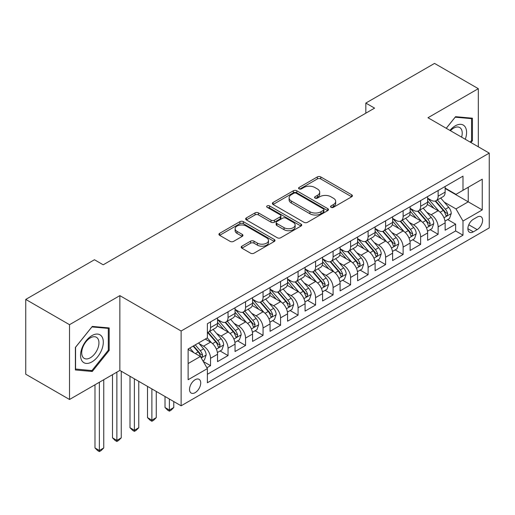 <?xml version="1.0" encoding="UTF-8"?>
<svg xmlns="http://www.w3.org/2000/svg" width="515" height="515" viewBox="0 0 515 515"><rect width="100%" height="100%" fill="white"/><g stroke="black" fill="none" stroke-linecap="round" stroke-linejoin="round"><path stroke-width="0.77" d="M331.036 207.32A1.7 0.985 0 0 0 333.443 207.32L351.7 196.775A2.433 1.403 0 0 0 352.408 195.784A2.433 1.403 0 0 0 351.7 194.792L320.768 176.935A2.433 1.403 0 0 0 317.33 176.935L299.073 187.473A1.7 0.985 0 0 0 298.571 188.168A1.7 0.985 0 0 0 299.073 188.863A1.7 0.985 0 0 0 301.481 188.863L303.844 187.499A7.777 4.487 0 0 1 314.839 187.499L317.414 188.986A7.777 4.487 0 0 1 319.693 192.166A7.777 4.487 0 0 1 317.414 195.34L315.051 196.704A1.7 0.985 0 0 0 314.556 197.4A1.7 0.985 0 0 0 315.051 198.088A1.7 0.985 0 0 0 317.459 198.088L319.821 196.73A7.777 4.487 0 0 1 330.823 196.73L333.398 198.217A7.777 4.487 0 0 1 335.677 201.391A7.777 4.487 0 0 1 333.398 204.564L331.036 205.929A1.7 0.985 0 0 0 330.54 206.624A1.7 0.985 0 0 0 331.036 207.32L331.036 205.929M195.134 392.662A7.925 4.577 120 0 0 200.309 385.684A7.925 4.577 120 0 0 199.093 379.336A7.925 4.577 120 0 0 195.134 379.729A7.925 4.577 120 0 0 189.958 386.707A7.925 4.577 120 0 0 191.168 393.054A7.925 4.577 120 0 0 195.134 392.662M241.889 246.183A2.433 1.403 0 0 0 241.181 247.174A2.433 1.403 0 0 0 241.889 248.172L250.567 253.18A2.433 1.403 0 0 0 254.004 253.18L274.283 241.471A2.433 1.403 0 0 0 274.997 240.479A2.433 1.403 0 0 0 274.283 239.488L243.35 221.63A2.433 1.403 0 0 0 239.913 221.63L219.635 233.34A2.433 1.403 0 0 0 218.927 234.331A2.433 1.403 0 0 0 219.635 235.323L230.121 241.374A2.433 1.403 0 0 0 233.559 241.374L242.237 236.366A2.433 1.403 0 0 0 242.945 235.368A2.433 1.403 0 0 0 242.237 234.376L237.035 231.377A6.502 3.753 0 0 1 235.13 228.724A6.502 3.753 0 0 1 239.147 225.255A6.502 3.753 0 0 1 246.228 226.072L266.596 237.827A6.502 3.753 0 0 1 268.495 240.479A6.502 3.753 0 0 1 264.485 243.949A6.502 3.753 0 0 1 257.397 243.132L254.004 241.174A2.433 1.403 0 0 0 250.567 241.174L241.889 246.183L241.889 248.172M119.853 295.629L69.519 324.688L25.75 299.421L25.75 374.218L69.519 399.486L119.853 370.427L181.126 405.801L181.126 331.003L119.853 295.629L119.853 370.427M478.306 146.794L478.306 88.677L427.978 117.735L489.25 153.11L181.126 331.003M478.306 88.677L434.538 63.409L365.824 103.077L365.824 113.184M25.75 299.421L94.464 259.747L103.219 264.8L374.579 108.131L365.824 103.077M304.011 222.326A2.433 1.403 0 0 0 307.449 222.326L327.727 210.616A2.433 1.403 0 0 0 328.441 209.624A2.433 1.403 0 0 0 327.727 208.633L296.795 190.775A2.433 1.403 0 0 0 293.357 190.775L273.079 202.479A2.433 1.403 0 0 0 272.371 203.477A2.433 1.403 0 0 0 273.079 204.468L304.011 222.326M267.832 207.687A1.7 0.985 0 0 1 269.557 207.925L269.557 205.903L301.005 224.064A2.433 1.403 0 0 1 301.719 225.055A2.433 1.403 0 0 1 301.005 226.046L280.726 237.75A2.433 1.403 0 0 1 277.289 237.75L246.357 219.892L246.357 217.909A2.433 1.403 0 0 0 245.649 218.901A2.433 1.403 0 0 0 246.357 219.892M246.357 217.909L255.034 212.901A2.433 1.403 0 0 1 258.472 212.901L271.019 220.143A2.433 1.403 0 0 0 274.456 220.143L280.212 216.815A2.433 1.403 0 0 0 280.926 215.824A2.433 1.403 0 0 0 280.212 214.832L267.15 207.294A1.7 0.985 0 0 1 266.654 206.599A1.7 0.985 0 0 1 267.703 205.691A1.7 0.985 0 0 1 269.557 205.903M206.908 367.774L210.538 365.676L203.27 361.478M199.138 343.627L203.534 346.17A9.901 5.717 60 0 1 210.538 358.298L217.542 354.256L217.542 361.633L228.042 355.569L220.079 350.973M216.648 333.52L221.044 336.063A9.901 5.717 60 0 1 228.042 348.192L235.046 344.149L235.046 351.526L245.552 345.462L237.589 340.859M234.151 323.414L238.548 325.95A9.901 5.717 60 0 1 245.552 338.085L252.556 334.042L252.556 341.419L263.056 335.355L255.092 330.752M251.661 313.307L256.058 315.843A9.901 5.717 60 0 1 263.056 327.978L270.06 323.929L270.06 331.312L280.566 325.248L272.602 320.645M269.165 303.2L273.562 305.736A9.901 5.717 60 0 1 280.566 317.864L287.57 313.822L287.57 321.206L298.076 315.135L290.106 310.539M286.675 293.093L291.072 295.629A9.901 5.717 60 0 1 298.076 307.758L305.073 303.715L305.073 311.092L315.579 305.028L307.616 300.432M304.178 282.986L308.575 285.522A9.901 5.717 60 0 1 315.579 297.651L322.583 293.608L322.583 300.985L333.089 294.921L325.12 290.325M321.688 272.879L326.085 275.416A9.901 5.717 60 0 1 333.089 287.544L340.087 283.501L340.087 290.878L350.593 284.814L342.63 280.218M339.198 262.772L343.589 265.309A9.901 5.717 60 0 1 350.593 277.437L357.597 273.394L357.597 280.772L368.103 274.707L360.133 270.111M356.702 252.659L361.099 255.202A9.901 5.717 60 0 1 368.103 267.33L375.107 263.287L375.107 270.665L385.606 264.601L377.643 260.004M374.212 242.552L378.602 245.095A9.901 5.717 60 0 1 385.606 257.223L392.61 253.18L392.61 260.558L403.116 254.494L395.147 249.891M391.715 232.445L396.112 234.982A9.901 5.717 60 0 1 403.116 247.116L410.12 243.074L410.12 250.451L420.62 244.387L412.657 239.784M409.225 222.338L413.622 224.875A9.901 5.717 60 0 1 420.62 237.003L427.624 232.96L427.624 240.344L438.13 234.28L438.13 226.896A9.901 5.717 -120 0 0 431.126 214.768L426.729 212.232M430.167 229.677L438.13 234.28M217.542 354.256A9.901 5.717 -120 0 0 210.538 342.127L205.285 339.095M235.046 344.149A9.901 5.717 -120 0 0 228.042 332.021L217.221 325.77M252.556 334.042A9.901 5.717 -120 0 0 245.552 321.907L234.724 315.656M270.06 323.929A9.901 5.717 -120 0 0 263.056 311.8L252.234 305.55M287.57 313.822A9.901 5.717 -120 0 0 280.566 301.693L269.738 295.443M305.073 303.715A9.901 5.717 -120 0 0 298.076 291.587L287.248 285.336M322.583 293.608A9.901 5.717 -120 0 0 315.579 281.48L304.751 275.229M340.087 283.501A9.901 5.717 -120 0 0 333.089 271.373L322.261 265.122M357.597 273.394A9.901 5.717 -120 0 0 350.593 261.266L339.765 255.015M375.107 263.287A9.901 5.717 -120 0 0 368.103 251.159L357.275 244.908M392.61 253.18A9.901 5.717 -120 0 0 385.606 241.052L374.778 234.801M410.12 243.074A9.901 5.717 -120 0 0 403.116 230.939L392.288 224.688M427.624 232.96A9.901 5.717 -120 0 0 420.62 220.832L409.798 214.581M477.173 217.092L473.317 219.319A7.674 4.429 120 0 0 468.302 226.079A7.674 4.429 120 0 0 469.48 232.233A7.674 4.429 120 0 0 473.317 231.853L477.173 229.626A7.674 4.429 120 0 0 482.182 222.866A7.674 4.429 120 0 0 481.01 216.712A7.674 4.429 120 0 0 477.173 217.092M181.126 405.801L489.25 227.907L489.25 153.11M188.13 363.551L200.38 356.477L207.384 368.605L207.384 382.761L462.991 235.188L462.991 221.038L455.987 208.91L444.239 202.125M207.384 368.605L188.13 379.729L188.13 348.996L207.384 337.879L207.384 323.729L462.991 176.156L462.991 190.305L482.246 179.188L482.246 209.92L462.991 221.038M217.542 319.487L221.044 321.508A9.901 5.717 60 0 0 225.995 321.997L232.999 317.955A9.901 5.717 -120 0 0 235.046 313.416L235.046 307.758M235.046 309.373L238.548 311.395A9.901 5.717 60 0 0 243.498 311.89L250.502 307.848A9.901 5.717 -120 0 0 252.556 303.309L252.556 297.651M252.556 299.267L256.058 301.288A9.901 5.717 60 0 0 261.008 301.784L268.012 297.741A9.901 5.717 -120 0 0 270.06 293.202L270.06 287.544M270.06 289.16L273.562 291.181A9.901 5.717 60 0 0 278.512 291.67L285.516 287.628A9.901 5.717 -120 0 0 287.57 283.096L287.57 277.437M287.57 279.053L291.072 281.074A9.901 5.717 60 0 0 296.022 281.563L303.026 277.521A9.901 5.717 -120 0 0 305.073 272.989L305.073 267.33M305.073 268.946L308.575 270.967A9.901 5.717 60 0 0 313.526 271.457L320.53 267.414A9.901 5.717 -120 0 0 322.583 262.882L322.583 257.223M322.583 258.839L326.085 260.86A9.901 5.717 60 0 0 331.036 261.35L338.04 257.307A9.901 5.717 -120 0 0 340.087 252.775L340.087 247.11M340.087 248.732L343.589 250.754A9.901 5.717 60 0 0 348.546 251.243L355.543 247.2A9.901 5.717 -120 0 0 357.597 242.668L357.597 237.003M357.597 238.625L361.099 240.647A9.901 5.717 60 0 0 366.049 241.136L373.053 237.093A9.901 5.717 -120 0 0 375.107 232.561L375.107 226.896M375.107 228.518L378.602 230.54A9.901 5.717 60 0 0 383.559 231.029L390.557 226.986A9.901 5.717 -120 0 0 392.61 222.448L392.61 216.789M392.61 218.405L396.112 220.426A9.901 5.717 60 0 0 401.063 220.922L408.067 216.879A9.901 5.717 -120 0 0 410.12 212.341L410.12 206.682M410.12 208.298L413.622 210.32A9.901 5.717 60 0 0 418.573 210.815L425.577 206.766A9.901 5.717 -120 0 0 427.624 202.234L427.624 196.576M207.384 374.27L455.633 230.939L455.633 224.167L445.134 230.237L445.134 222.853A9.901 5.717 -120 0 0 438.13 210.725L427.302 204.474M427.624 198.191L431.126 200.213A9.901 5.717 -120 0 0 436.076 200.702A9.901 5.717 -120 0 0 438.13 196.17L438.13 190.511M436.076 200.702L443.08 196.659A9.901 5.717 -120 0 0 445.134 192.127L445.134 186.469M210.538 321.907L210.538 327.572A9.901 5.717 60 0 1 208.485 332.104A9.901 5.717 60 0 1 207.384 332.503M208.485 332.104L215.489 328.061A9.901 5.717 -120 0 0 217.542 323.529L217.542 317.864M228.042 311.8L228.042 317.465A9.901 5.717 60 0 1 225.995 321.997M245.552 301.693L245.552 307.352A9.901 5.717 60 0 1 243.498 311.89M263.056 291.587L263.056 297.245A9.901 5.717 60 0 1 261.008 301.784M280.566 281.48L280.566 287.138A9.901 5.717 60 0 1 278.512 291.67M298.076 271.373L298.076 277.031A9.901 5.717 60 0 1 296.022 281.563M315.579 261.266L315.579 266.925A9.901 5.717 60 0 1 313.526 271.457M333.089 251.159L333.089 256.818A9.901 5.717 60 0 1 331.036 261.35M350.593 241.046L350.593 246.711A9.901 5.717 60 0 1 348.546 251.243M368.103 230.939L368.103 236.604A9.901 5.717 60 0 1 366.049 241.136M385.606 220.832L385.606 226.491A9.901 5.717 60 0 1 383.559 231.029M403.116 210.725L403.116 216.384A9.901 5.717 60 0 1 401.063 220.922M420.62 200.618L420.62 206.277A9.901 5.717 60 0 1 418.573 210.815M420.62 237.003L420.62 244.387M403.116 247.116L403.116 254.494M385.606 257.223L385.606 264.601M368.103 267.33L368.103 274.707M350.593 277.437L350.593 284.814M333.089 287.544L333.089 294.921M315.579 297.651L315.579 305.028M298.076 307.758L298.076 315.135M280.566 317.864L280.566 325.248M263.056 327.978L263.056 335.355M245.552 338.085L245.552 345.462M228.042 348.192L228.042 355.569M210.538 358.298L210.538 365.676M200.38 356.477L188.13 349.402M455.987 208.91L468.244 201.828L468.244 187.273L482.246 179.188M445.134 188.49L482.246 209.92M445.134 188.084L455.987 194.355L462.991 190.305M69.519 324.688L69.519 399.486M447.67 219.57L455.633 224.167M455.633 230.939L462.991 235.188M470.968 142.558L472.442 140.724L472.442 118.199L455.55 116.686L446.235 128.28M75.383 369.963L92.275 371.476L109.174 350.457L109.174 327.933L92.275 326.42L75.383 347.438L75.383 369.963M471.566 140.215L472.442 140.724M108.298 349.949L109.174 350.457M90.492 370.446L92.275 371.476M331.718 207.558L333.398 206.586A7.777 4.487 0 0 0 335.677 203.412L335.677 201.391M319.693 192.166L319.693 194.187A7.777 4.487 0 0 1 317.414 197.361L315.734 198.333M351.668 196.794L320.768 178.956A2.433 1.403 0 0 0 317.33 178.956L299.749 189.102M327.695 210.635L296.795 192.797A2.433 1.403 0 0 0 293.357 192.797L273.111 204.487M323.433 210.32A1.7 0.985 0 0 0 323.929 209.624A1.7 0.985 0 0 0 323.433 208.929L296.28 193.254A1.7 0.985 0 0 0 293.872 193.254L291.381 194.696A7.777 4.487 0 0 0 289.102 197.869A7.777 4.487 0 0 0 291.381 201.043L309.94 211.755A7.777 4.487 0 0 0 320.942 211.755L323.433 210.32L323.433 212.341A1.7 0.985 0 0 0 323.929 211.646L323.929 209.624M289.102 197.869L289.102 199.891A7.777 4.487 0 0 0 291.381 203.065L291.381 201.043M323.433 212.341L320.942 213.776A7.777 4.487 0 0 1 309.94 213.776L291.381 203.065M246.389 219.911L255.034 214.922L255.034 212.901M280.926 215.824L280.926 217.845A2.433 1.403 0 0 1 280.212 218.836L274.456 222.165A2.433 1.403 0 0 1 271.019 222.165L258.472 214.922A2.433 1.403 0 0 0 255.034 214.922M269.557 207.925L300.972 226.066M284.035 227.656A6.502 3.753 0 0 0 291.123 228.473A6.502 3.753 0 0 0 295.134 225.004A6.502 3.753 0 0 0 293.228 222.351L286.057 218.206A2.433 1.403 0 0 0 282.619 218.206L276.864 221.534A2.433 1.403 0 0 0 276.149 222.525A2.433 1.403 0 0 0 276.864 223.516L284.035 227.656L284.035 229.677A6.502 3.753 0 0 0 291.123 230.495A6.502 3.753 0 0 0 295.134 227.025L295.134 225.004M276.149 222.525L276.149 224.546A2.433 1.403 0 0 0 276.864 225.538L276.864 223.516M284.035 229.677L276.864 225.538M268.495 240.479L268.495 242.501A6.502 3.753 0 0 1 264.485 245.97A6.502 3.753 0 0 1 257.397 245.153L254.004 243.196A2.433 1.403 0 0 0 250.567 243.196L241.921 248.185M235.13 228.724L235.13 230.746A6.502 3.753 0 0 0 237.035 233.398L237.035 231.377M242.205 236.379L237.035 233.398M274.25 241.49L243.35 223.652A2.433 1.403 0 0 0 239.913 223.652L219.667 235.342M444.986 221.122L449.511 218.508L451.256 213.455A6.56 3.785 -120 0 0 448.707 207.294L440.705 198.03M439.102 211.369L429.613 200.38A18.939 10.937 -120 0 0 427.624 198.301M433.9 208.285L428.596 202.144A15.72 9.077 -120 0 0 427.624 201.082M435.188 201.062L443.28 210.429A6.56 3.785 60 0 1 445.617 214.948L446.093 215.727L446.981 215.598L447.715 213.731A6.56 3.785 -120 0 0 445.378 209.212L437.377 199.955M435.664 200.908L444.355 210.97A3.341 1.931 60 0 1 445.198 212.283L447.715 213.731M465.283 139.275A16.094 9.289 120 0 0 455.196 125.872A16.094 9.289 120 0 0 449.93 130.411M461.607 137.151A12.186 7.036 120 0 0 459.695 127.54A12.186 7.036 120 0 0 453.606 128.145A12.186 7.036 120 0 0 450.413 130.688M446.267 128.299L455.196 117.188L471.566 118.65L471.566 140.473L470.234 142.134M470.485 118.025L471.566 118.65M101.783 349.627A16.094 9.289 120 0 0 97.618 334.081A16.094 9.289 120 0 0 82.072 347.863A16.094 9.289 120 0 0 86.237 363.41A16.094 9.289 120 0 0 101.783 349.627M97.792 348.488A12.186 7.036 120 0 0 96.421 337.274A12.186 7.036 120 0 0 82.87 347.155A12.186 7.036 120 0 0 84.241 358.376A12.186 7.036 120 0 0 97.792 348.488M75.557 369.107L75.557 347.284L91.928 326.922L108.298 328.383L108.298 350.206L91.928 370.568L75.383 369.01M107.21 327.759L108.298 328.383M427.476 231.229L432.001 228.615L433.752 223.561A6.56 3.785 -120 0 0 431.197 217.401L423.195 208.144M421.598 221.476L412.109 210.493A18.939 10.937 -120 0 0 410.12 208.408M416.39 218.392L411.086 212.251A15.72 9.077 -120 0 0 410.12 211.195M417.678 211.169L425.77 220.536A6.56 3.785 60 0 1 428.107 225.055L428.583 225.834L429.471 225.705L430.212 223.845A6.56 3.785 -120 0 0 427.868 219.326L419.873 210.062M418.154 211.015L426.851 221.083A3.341 1.931 60 0 1 427.688 222.39L430.212 223.845M409.972 241.335L414.498 238.722L416.242 233.668A6.56 3.785 -120 0 0 413.687 227.508L405.691 218.251M404.088 231.583L394.599 220.6A18.939 10.937 -120 0 0 392.61 218.515M398.887 228.499L393.582 222.358A15.72 9.077 -120 0 0 392.61 221.302M400.174 221.276L408.26 230.643A6.56 3.785 60 0 1 410.603 235.162L411.079 235.941L411.968 235.819L412.702 233.952A6.56 3.785 -120 0 0 410.365 229.433L402.363 220.169M400.651 221.122L409.341 231.19A3.341 1.931 60 0 1 410.185 232.497L412.702 233.952M392.462 251.442L396.988 248.835L398.739 243.775A6.56 3.785 -120 0 0 396.183 237.615L388.181 228.357M386.578 241.69L377.096 230.707A18.939 10.937 -120 0 0 375.107 228.621M381.377 238.606L376.072 232.465A15.72 9.077 -120 0 0 375.107 231.409M382.664 231.383L390.756 240.75A6.56 3.785 60 0 1 393.093 245.269L393.569 246.048L394.458 245.925L395.198 244.059A6.56 3.785 -120 0 0 392.855 239.539L384.86 230.276M383.141 231.229L391.831 241.297A3.341 1.931 60 0 1 392.675 242.604L395.198 244.059M374.959 261.549L379.478 258.942L381.229 253.882A6.56 3.785 -120 0 0 378.673 247.728L370.678 238.464M369.075 251.796L359.586 240.814A18.939 10.937 -120 0 0 357.597 238.728M363.873 248.713L358.562 242.571A15.72 9.077 -120 0 0 357.597 241.516M365.161 241.49L373.246 250.857A6.56 3.785 60 0 1 375.59 255.376L376.066 256.155L376.954 256.032L377.688 254.165A6.56 3.785 -120 0 0 375.351 249.646L367.35 240.383M365.631 241.335L374.328 251.404A3.341 1.931 60 0 1 375.171 252.711L377.688 254.165M357.449 271.656L361.974 269.049L363.725 263.995A6.56 3.785 -120 0 0 361.17 257.835L353.168 248.571M351.565 261.903L342.082 250.921A18.939 10.937 -120 0 0 340.087 248.842M346.363 258.82L341.059 252.678A15.72 9.077 -120 0 0 340.087 251.623M347.651 251.597L355.743 260.963A6.56 3.785 60 0 1 358.08 265.483L358.556 266.261L359.444 266.139L360.185 264.272A6.56 3.785 -120 0 0 357.841 259.753L349.846 250.49M348.127 251.449L356.818 261.511A3.341 1.931 60 0 1 357.661 262.817L360.185 264.272M339.945 281.769L344.464 279.156L346.215 274.102A6.56 3.785 -120 0 0 343.66 267.942L335.664 258.678M334.061 272.01L324.572 261.028A18.939 10.937 -120 0 0 322.583 258.948M328.86 268.933L323.549 262.785A15.72 9.077 -120 0 0 322.583 261.729M330.141 261.704L338.233 271.077A6.56 3.785 60 0 1 340.576 275.596L341.052 276.368L341.934 276.246L342.675 274.379A6.56 3.785 -120 0 0 340.338 269.86L332.336 260.596M330.617 261.556L339.314 271.617A3.341 1.931 60 0 1 340.158 272.924L342.675 274.379M322.435 291.876L326.961 289.263L328.712 284.209A6.56 3.785 -120 0 0 326.156 278.049L318.154 268.785M316.551 282.117L307.069 271.135A18.939 10.937 -120 0 0 305.073 269.055M311.35 279.04L306.045 272.892A15.72 9.077 -120 0 0 305.073 271.836M312.637 271.817L320.729 281.184A6.56 3.785 60 0 1 323.066 285.703L323.542 286.482L324.431 286.353L325.165 284.486A6.56 3.785 -120 0 0 322.828 279.967L314.826 270.71M313.114 271.663L321.804 281.724A3.341 1.931 60 0 1 322.648 283.031L325.165 284.486M304.925 301.983L309.451 299.37L311.202 294.316A6.56 3.785 -120 0 0 308.646 288.155L300.651 278.892M299.048 292.23L289.559 281.242A18.939 10.937 -120 0 0 287.57 279.162M293.846 289.147L288.535 282.999A15.72 9.077 -120 0 0 287.57 281.943M295.127 281.924L303.219 291.29A6.56 3.785 60 0 1 305.562 295.81L306.039 296.589L306.921 296.46L307.661 294.593A6.56 3.785 -120 0 0 305.318 290.074L297.322 280.817M295.604 281.769L304.301 291.831A3.341 1.931 60 0 1 305.144 293.138L307.661 294.593M287.422 312.09L291.947 309.476L293.698 304.423A6.56 3.785 -120 0 0 291.142 298.262L283.141 288.999M281.538 302.337L272.055 291.355A18.939 10.937 -120 0 0 270.06 289.269M276.336 299.254L271.032 293.112A15.72 9.077 -120 0 0 270.06 292.057M277.624 292.031L285.716 301.397A6.56 3.785 60 0 1 288.052 305.916L288.529 306.695L289.417 306.567L290.151 304.706A6.56 3.785 -120 0 0 287.814 300.181L279.812 290.924M278.1 291.876L286.791 301.945A3.341 1.931 60 0 1 287.634 303.251L290.151 304.706M269.911 322.197L274.437 319.583L276.188 314.53A6.56 3.785 -120 0 0 273.632 308.369L265.637 299.112M264.034 312.444L254.545 301.462A18.939 10.937 -120 0 0 252.556 299.376M258.826 309.361L253.522 303.219A15.72 9.077 -120 0 0 252.556 302.163M260.114 302.138L268.206 311.504A6.56 3.785 60 0 1 270.542 316.023L271.025 316.802L271.907 316.674L272.647 314.813A6.56 3.785 -120 0 0 270.304 310.294L262.309 301.03M260.59 301.983L269.287 312.051A3.341 1.931 60 0 1 270.124 313.358L272.647 314.813M169.396 399.028L169.396 410.049L173.774 407.526L173.774 401.558M173.774 407.526L171.147 410.152L169.396 411.163L167.645 410.152L165.019 407.526L165.019 396.505M165.019 407.526L169.396 410.049L169.396 411.163M252.408 332.304L256.934 329.69L258.678 324.637A6.56 3.785 -120 0 0 256.129 318.476L248.127 309.219M246.524 322.551L237.035 311.569A18.939 10.937 -120 0 0 235.046 309.483M241.323 319.467L236.018 313.326A15.72 9.077 -120 0 0 235.046 312.27M242.61 312.245L250.702 321.611A6.56 3.785 60 0 1 253.039 326.13L253.515 326.909L254.404 326.787L255.137 324.92A6.56 3.785 -120 0 0 252.801 320.401L244.799 311.137M243.086 312.09L251.777 322.158A3.341 1.931 60 0 1 252.62 323.465L255.137 324.92M151.886 388.922L151.886 420.156L156.264 417.633L156.264 391.452M156.264 417.633L153.637 420.259L151.886 421.27L150.135 420.259L147.509 417.633L147.509 386.398M147.509 417.633L151.886 420.156L151.886 421.27M234.898 342.411L239.424 339.803L241.174 334.744A6.56 3.785 -120 0 0 238.619 328.583L230.617 319.326M229.014 332.658L219.532 321.675A18.939 10.937 -120 0 0 217.542 319.59M223.813 329.574L218.508 323.433A15.72 9.077 -120 0 0 217.542 322.377M225.1 322.351L233.192 331.718A6.56 3.785 60 0 1 235.529 336.237L236.005 337.016L236.894 336.894L237.634 335.027A6.56 3.785 -120 0 0 235.291 330.508L227.295 321.244M225.576 322.197L234.274 332.265A3.341 1.931 60 0 1 235.11 333.572L237.634 335.027M134.383 378.815L134.383 430.263L138.76 427.74L138.76 381.345M138.76 427.74L136.134 430.366L134.383 431.377L132.632 430.366L130.005 427.74L130.005 376.291M130.005 427.74L134.383 430.263L134.383 431.377M217.394 352.518L221.92 349.91L223.665 344.857A6.56 3.785 -120 0 0 221.109 338.696L213.113 329.433M211.511 342.765L207.32 337.917M206.309 339.681L205.627 338.896M207.597 332.458L215.682 341.825A6.56 3.785 60 0 1 218.025 346.344L218.502 347.123L219.39 347.001L220.124 345.134A6.56 3.785 -120 0 0 217.787 340.615L209.785 331.351M208.073 332.304L216.764 342.372A3.341 1.931 60 0 1 217.607 343.679L220.124 345.134M116.873 372.145L116.873 440.377L121.25 437.847L121.25 371.238M121.25 437.847L118.624 440.473L116.873 441.484L115.122 440.473L112.495 437.847L112.495 374.675M112.495 437.847L116.873 440.377L116.873 441.484M202.923 360.873L204.41 360.017L206.161 354.964A6.56 3.785 -120 0 0 203.605 348.803L198.571 342.971M193.865 352.717L189.816 348.024M188.799 349.788L188.13 349.016M193.144 346.106L198.178 351.932A6.56 3.785 60 0 1 200.515 356.457L200.992 357.23L201.88 357.107L202.62 355.241A6.56 3.785 -120 0 0 200.277 350.721L195.243 344.889M193.55 345.868L199.254 352.479A3.341 1.931 60 0 1 200.097 353.786L202.62 355.241M99.369 382.252L99.369 450.483L103.747 447.953L103.747 379.729M103.747 447.953L101.12 450.58L99.369 451.591L97.618 450.58L94.992 447.953L94.992 384.782M94.992 447.953L99.369 450.483L99.369 451.591M203.534 346.17L210.538 342.127M221.044 336.063L228.042 332.021M238.548 325.95L245.552 321.907M256.058 315.843L263.056 311.8M273.562 305.736L280.566 301.693M291.072 295.629L298.076 291.587M308.575 285.522L315.579 281.48M326.085 275.416L333.089 271.373M343.589 265.309L350.593 261.266M361.099 255.202L368.103 251.159M378.602 245.095L385.606 241.052M396.112 234.982L403.116 230.939M413.622 224.875L420.62 220.832M431.126 214.768L438.13 210.725M438.13 196.17L445.134 192.127M210.538 327.572L217.542 323.529M228.042 317.465L235.046 313.416M245.552 307.352L252.556 303.309M263.056 297.245L270.06 293.202M280.566 287.138L287.57 283.096M298.076 277.031L305.073 272.989M315.579 266.925L322.583 262.882M333.089 256.818L340.087 252.775M350.593 246.711L357.597 242.668M368.103 236.604L375.107 232.561M385.606 226.491L392.61 222.448M403.116 216.384L410.12 212.341M420.62 206.277L427.624 202.234M438.13 226.896L445.134 222.853M468.772 224.778L477.173 229.626M467.89 228.718L473.317 231.853M333.398 206.586L333.398 204.564M315.051 198.088L315.051 196.704M317.414 197.361L317.414 195.34M299.073 188.863L299.073 187.473M317.33 178.956L317.33 176.935M320.768 178.956L320.768 176.935M351.7 196.775L351.7 194.792M273.079 204.468L273.079 202.479M293.357 192.797L293.357 190.775M296.795 192.797L296.795 190.775M327.727 210.616L327.727 208.633M309.94 213.776L309.94 211.755M320.942 213.776L320.942 211.755M258.472 214.922L258.472 212.901M271.019 222.165L271.019 220.143M274.456 222.165L274.456 220.143M280.212 218.836L280.212 216.815M301.005 226.046L301.005 224.064M250.567 243.196L250.567 241.174M254.004 243.196L254.004 241.174M257.397 245.153L257.397 243.132M242.237 236.366L242.237 234.376M219.635 235.323L219.635 233.34M239.913 223.652L239.913 221.63M243.35 223.652L243.35 221.63M274.283 241.471L274.283 239.488M443.981 217.755L451.217 213.583M429.613 200.38L430.521 199.865M445.378 209.212L448.707 207.294M440.145 212.232L443.28 210.429M426.478 227.862L433.707 223.69M412.109 210.493L413.011 209.972M427.868 219.326L431.197 217.401M422.641 222.345L425.77 220.536M408.968 237.975L416.204 233.797M394.599 220.6L395.501 220.079M410.365 229.433L413.687 227.508M405.131 232.452L408.26 230.643M391.464 248.082L398.694 243.904M377.096 230.707L377.997 230.186M392.855 239.539L396.183 237.615M387.628 242.559L390.756 240.75M373.954 258.189L381.19 254.011M359.586 240.814L360.487 240.293M375.351 249.646L378.673 247.728M370.118 252.665L373.246 250.857M356.451 268.296L363.68 264.118M342.082 250.921L342.984 250.399M357.841 259.753L361.17 257.835M352.614 262.772L355.743 260.963M338.941 278.403L346.177 274.225M324.572 261.028L325.474 260.506M340.338 269.86L343.66 267.942M335.104 272.879L338.233 271.077M321.437 288.509L328.667 284.338M307.069 271.135L307.97 270.613M322.828 279.967L326.156 278.049M317.601 282.986L320.729 281.184M303.927 298.616L311.157 294.445M289.559 281.242L290.46 280.726M305.318 290.074L308.646 288.155M300.091 293.093L303.219 291.29M286.424 308.723L293.653 304.552M272.055 291.355L272.956 290.833M287.814 300.181L291.142 298.262M282.587 303.206L285.716 301.397M268.914 318.83L276.143 314.659M254.545 301.462L255.446 300.94M270.304 310.294L273.632 308.369M265.077 313.313L268.206 311.504M251.404 328.943L258.639 324.765M237.035 311.569L237.943 311.047M252.801 320.401L256.129 318.476M247.567 323.42L250.702 321.611M233.9 339.05L241.129 334.872M219.532 321.675L220.433 321.154M235.291 330.508L238.619 328.583M230.063 333.527L233.192 331.718M216.39 349.157L223.626 344.979M217.787 340.615L221.109 338.696M212.553 343.634L215.682 341.825M201.217 357.919L206.116 355.086M200.277 350.721L203.605 348.803M195.346 353.567L198.178 351.932"/></g></svg>
